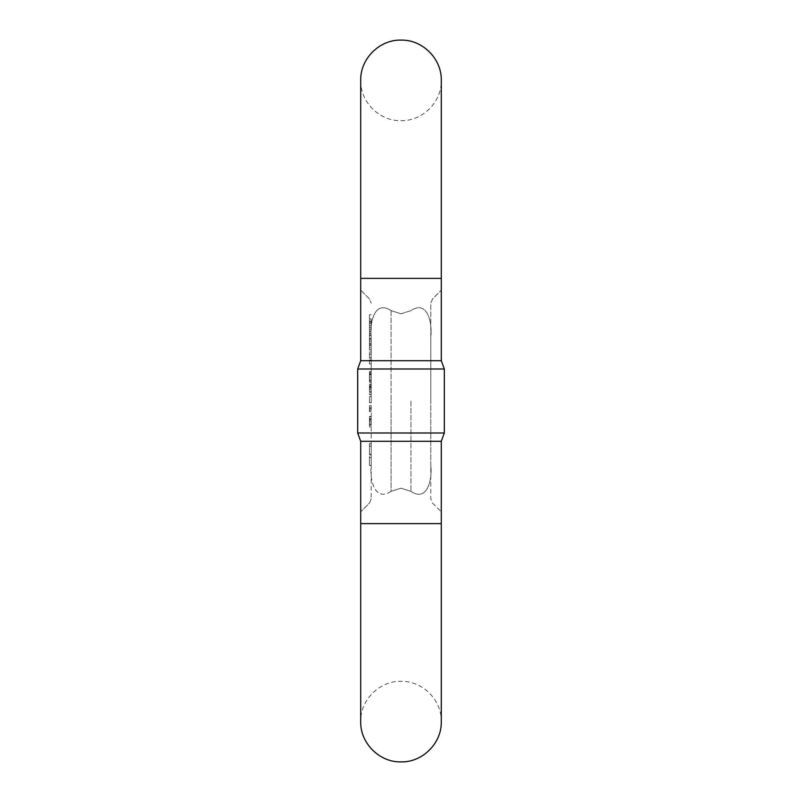 <?xml version="1.0" encoding="UTF-8"?>
<svg xmlns="http://www.w3.org/2000/svg" width="802" height="802" viewBox="0 0 802 802"><rect width="100%" height="100%" fill="white"/><g stroke="black" fill="none" stroke-linecap="round" stroke-linejoin="round"><path stroke-width="0.6" stroke-dasharray="4.01 3.01" d="M391.075 491.365C374.474 502.513 369.532 478.934 371.216 465.26L371.216 401L371.216 465.26C369.532 478.984 374.484 502.523 391.075 491.365L401 488.187L410.925 491.365L401 488.187L391.075 491.365L391.075 401L391.075 491.365M430.784 465.26L430.784 401L430.784 465.26C432.468 478.984 427.516 502.523 410.925 491.365C427.526 502.513 432.468 478.934 430.784 465.26L430.784 498.834L432.529 503.044L441.29 511.806L432.529 503.044L430.784 498.834L430.784 465.26M360.71 441.29L441.29 441.29M360.71 360.71L441.29 360.71M401 313.813L410.925 310.635C427.526 299.487 432.468 323.066 430.784 336.74C432.468 323.016 427.516 299.477 410.925 310.635L401 313.813L391.075 310.635C374.474 299.487 369.532 323.066 371.216 336.74L371.216 401L371.216 336.74C369.532 323.016 374.484 299.477 391.075 310.635L401 313.813M430.784 336.74L430.784 303.166L432.529 298.956L441.29 290.194L432.529 298.956L430.784 303.166L430.784 401L430.784 336.74M371.216 465.26L371.216 498.834L371.216 465.26M371.216 392.82L371.216 384.128L369.461 384.128L371.216 384.138L371.216 394.404L369.461 394.404L369.461 392.82L371.216 392.82M369.461 389.491L369.461 384.138L369.461 391.526L371.216 391.526L369.461 391.607L369.461 389.491L371.216 389.491M369.461 358.123L369.461 351.998L369.461 362.193L369.461 354.153L371.216 354.153L371.216 363.928L369.461 363.928L369.461 362.193L371.216 362.193L371.216 354.153L371.216 359.988L371.216 354.153L369.461 354.153L371.216 354.153L369.461 354.153L369.461 358.123L371.216 358.123M371.216 425.13L371.216 416.438L371.216 426.714L369.461 426.714L369.461 425.13L371.216 425.13M369.461 420.398L369.461 426.875L369.461 416.438L371.216 416.438L369.461 416.659L369.461 420.398L371.216 420.398M371.216 424.719L371.216 423.917L369.461 423.917L369.461 424.719L371.216 424.719M371.216 375.246L371.216 382.153L371.216 371.707L371.216 381.612L371.216 375.246L369.461 375.246L369.461 374.394L371.216 374.394M369.461 374.394L369.461 382.153L369.461 371.707L371.216 371.707L369.461 371.927L369.461 375.667L371.216 375.667M369.461 375.667L369.461 379.105L371.216 379.105L369.461 379.186L369.461 377.06L371.216 377.06M369.461 377.06L369.461 372.048L369.461 381.983L371.216 381.983L369.461 381.612L369.461 375.246M371.216 410.353L371.216 405.672L371.216 410.353L369.461 410.353L369.461 411.637L371.216 411.637L369.461 411.637L369.461 409.652L371.216 409.652L369.461 409.652L369.461 407.767L371.216 407.767M371.216 339.296L371.216 350.013L371.216 339.296L369.461 339.296L369.461 336.128L371.216 336.128M371.216 465.471L371.216 454.965L371.216 465.471L369.461 465.471L369.461 457.471L371.216 457.471L369.461 457.471L369.461 465.471L371.216 465.471L369.461 465.471L369.461 457.471L369.461 465.471L371.216 465.471L369.461 465.471L369.461 454.965L369.461 465.471L371.216 465.471M371.216 454.183L371.216 443.676L371.216 454.183L369.461 454.183L369.461 446.092L369.461 454.183L371.216 454.183L369.461 454.183L369.461 443.676L369.461 454.183L371.216 454.183M371.216 318.845L371.216 329.752L371.216 318.845L369.461 318.845L369.461 317.041L371.216 317.041M371.216 402.684L371.216 396.559L371.216 402.684L369.461 402.684L369.461 396.559L371.216 396.559L369.461 396.559L369.461 402.684L371.216 402.684M371.216 498.834L369.471 503.044L360.71 511.806L369.471 503.044L371.216 498.834M360.8 290.284L369.471 298.956L371.216 303.166L369.471 298.956L360.71 290.194L360.71 278.364L441.29 278.364L401 278.364L441.29 278.364L441.29 290.194M357.682 369.01L444.318 369.01M444.318 432.99L357.682 432.99M369.461 336.128L369.461 333.642L371.216 333.642M369.461 333.642L369.461 329.462L371.216 329.462M369.461 329.462L369.461 331.677L371.216 331.677M369.461 331.677L369.461 334.845L371.216 334.845M369.461 334.845L369.461 335.607L371.216 335.607M369.461 335.607L369.461 338.464L371.216 338.464M369.461 338.464L369.461 341.181L371.216 341.181M369.461 341.181L369.461 343.376L371.216 343.376M369.461 343.376L369.461 344.619L371.216 344.619M369.461 344.619L369.461 347.787L371.216 347.787M369.461 347.787L369.461 350.013L371.216 350.013M369.461 350.013L369.461 345.822L371.216 345.822M369.461 345.822L369.461 343.517L371.216 343.517M369.461 343.517L369.461 339.817L371.216 339.817M369.461 339.817L369.461 339.296M369.461 407.767L369.461 405.672L371.216 405.672L369.461 405.672L369.461 408.589L371.216 408.589M369.461 408.589L369.461 410.353M369.461 382.153L371.216 382.153L369.461 382.153M369.461 371.707L371.216 371.707M369.461 374.865L371.216 374.865M369.461 374.033L371.216 374.033M369.461 372.048L371.216 372.048M369.461 377.1L371.216 377.1M369.461 419.115L371.216 419.115M369.461 426.875L371.216 426.875L369.461 426.875M369.461 416.438L371.216 416.438M369.461 421.792L371.216 421.792M369.461 419.596L371.216 419.596M369.461 418.754L371.216 418.754M369.461 416.769L371.216 416.769M369.461 421.832L371.216 421.832M371.216 321.341L371.216 324.99L371.216 321.341L369.461 321.341L369.461 319.527L371.216 319.527M369.461 319.527L369.461 324.99L371.216 324.99M369.461 324.99L369.461 322.254L371.216 322.254M369.461 317.041L369.461 314.755L371.216 314.755M369.461 314.755L369.461 321.171L371.216 321.171M369.461 321.171L369.461 323.346L371.216 323.346M369.461 323.346L369.461 329.752L371.216 329.752M369.461 329.752L369.461 327.477L371.216 327.477M369.461 327.477L369.461 325.652L371.216 325.652M369.461 325.652L369.461 318.845M369.461 322.254L369.461 321.341M371.216 361.762L371.216 359.988L369.461 359.988L369.461 361.762L371.216 361.762M369.461 358.083L371.216 358.083M369.461 351.998L371.216 351.998L369.461 351.998M369.461 357.892L371.216 357.892M369.461 360.268L371.216 360.268M369.461 386.815L371.216 386.815M369.461 394.574L371.216 394.574L369.461 394.574M369.461 388.088L371.216 388.088M369.461 387.296L371.216 387.296M369.461 386.454L371.216 386.454M369.461 384.469L371.216 384.469M369.461 389.531L371.216 389.531M360.71 523.636L441.29 523.636L401 523.636L441.29 523.636L441.29 721.61C441.852 700.076 422.534 680.758 401 681.309C379.466 680.758 360.148 700.076 360.71 721.61L360.71 511.806M410.925 401L410.925 491.365L410.925 401M401 278.364L360.71 278.364L401 278.364M391.075 310.635L391.075 401L391.075 310.635M369.461 345.411L371.216 345.411M369.461 373.171L371.216 373.171M369.461 380.399L371.216 380.399M369.461 385.592L371.216 385.592M360.71 80.39C360.148 101.924 379.466 121.242 401 120.691C422.534 121.242 441.852 101.924 441.29 80.39M441.29 511.806L441.29 523.636M371.216 446.092L369.461 446.092M371.216 443.676L369.461 443.676M371.216 454.965L369.461 454.965M371.216 379.998L369.461 379.998M371.216 392.419L369.461 392.419"/><path stroke-width="1.2" d="M360.71 441.29L357.682 432.99L444.318 432.99L441.29 441.29L360.71 441.29L360.71 721.61C360.148 743.143 379.466 762.451 401 761.9C422.534 762.451 441.852 743.143 441.29 721.61L441.29 523.636L360.71 523.636M441.29 360.71L444.318 369.01L357.682 369.01L360.71 360.71L441.29 360.71L441.29 278.364L360.71 278.364L360.71 360.71M357.682 432.99L357.682 369.01M444.318 369.01L444.318 432.99M360.71 80.39L360.71 278.364L360.71 80.39C360.148 58.857 379.466 39.549 401 40.1C422.534 39.549 441.852 58.857 441.29 80.39L441.29 278.364L441.29 80.39M441.29 441.29L441.29 523.636"/></g></svg>
